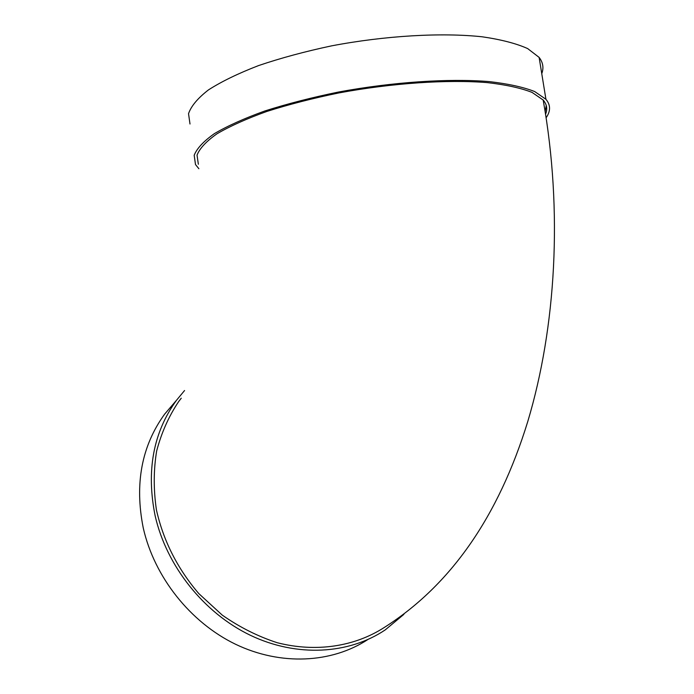 <?xml version="1.0" encoding="UTF-8"?>
<svg xmlns="http://www.w3.org/2000/svg" width="694" height="694" viewBox="0 0 694 694"><rect width="100%" height="100%" fill="white"/><g stroke="black" fill="none" stroke-linecap="round" stroke-linejoin="round"><path stroke-width="1.04" d="M545.154 111.404L546.265 105.479M546.161 117.702C550.732 111.066 550.663 104.924 545.926 99.277L534.632 91.521C523.311 87.097 508.181 83.783 489.261 81.597C448.662 78.283 392.483 82.022 338.377 92.059C311.797 97.524 287.333 103.814 264.995 110.919C244.462 118.318 227.606 125.883 214.42 133.612C203.594 141.246 196.844 148.473 194.181 155.291L195.5 164.547L198.866 168.711M198.354 164.261L197.035 155.135C199.664 148.421 206.318 141.307 216.979 133.795C229.966 126.187 246.57 118.743 266.782 111.465C288.773 104.464 312.838 98.279 338.993 92.909C392.214 83.046 447.474 79.368 487.431 82.629C506.047 84.781 520.925 88.043 532.064 92.397L543.176 100.04C546.872 104.386 547.679 109.079 545.588 114.111M181.264 398.2L178.757 401.444C168.781 416.279 161.407 432.83 156.627 451.117C153.521 470.107 153.452 489.704 156.428 509.899C163.333 540.704 177.447 568.594 198.779 593.57L222.271 615.127C239.63 627.255 257.96 636.45 277.236 642.722C316.065 652.646 354.712 646.574 384.32 627.445C450.614 585.372 498.422 516.752 527.752 421.579C555.989 327.49 562.964 211.002 543.176 100.04M403.891 614.355L385.257 629.874C348.961 654.286 296.971 657.539 250.352 635.279C203.81 612.923 166.655 566.183 155.178 515.98C146.096 471.087 153.192 432.527 176.458 400.317L184.561 390.522M367.768 639.59C331.775 663.134 280.862 666.023 235.483 644.223C190.199 622.327 154.268 576.853 143.242 527.908C134.489 483.883 141.611 445.973 164.599 414.188L175.33 401.644M541.762 73.642C543.914 67.873 543.029 62.46 539.117 57.394L527.674 48.589C516.275 43.47 501.103 39.541 482.156 36.791C441.523 32.427 385.456 35.628 331.585 45.856C305.117 51.477 280.784 58.044 258.584 65.574C238.189 73.443 221.464 81.562 208.417 89.934C197.721 98.236 191.093 106.147 188.534 113.686L190 124.009M164.599 414.188L176.458 400.317M545.926 99.277L539.117 57.394"/></g></svg>
